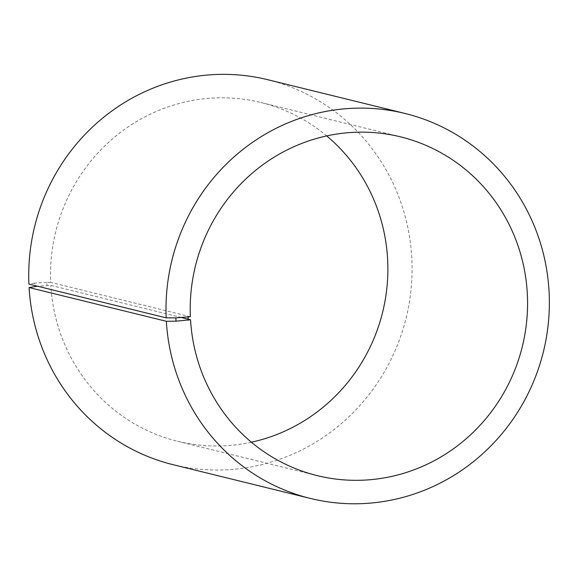 <?xml version="1.0" encoding="UTF-8"?>
<svg xmlns="http://www.w3.org/2000/svg" width="578" height="578" viewBox="0 0 578 578"><rect width="100%" height="100%" fill="white"/><g stroke="black" fill="none" stroke-linecap="round" stroke-linejoin="round"><path stroke-width="0.43" stroke-dasharray="2.89 2.17" d="M190.364 316.722L50.669 282.367A174.433 168.335 -76.2 0 1 260.844 102.501A174.433 168.335 -76.2 0 1 326.7 135.917M181.456 317.524L50.821 285.402L37.483 286.211M251.387 442.213A174.433 168.335 -76.2 0 1 177.54 441.281A174.433 168.335 -76.2 0 1 50.821 285.402M50.669 282.367L46.796 282.36L46.955 285.445M46.796 282.36L34.543 283.126L34.709 286.428M267.737 79.699A198.225 191.289 -76.2 0 1 406.161 317.864A198.225 191.289 -76.2 0 1 173.075 464.676M34.543 283.126L28.9 284.094M400.547 136.849L260.844 102.501M317.243 475.629L177.54 441.281"/><path stroke-width="0.87" d="M166.175 317.849A198.225 191.289 -76.2 0 1 405.012 113.454L267.737 79.699A198.225 191.289 -76.2 0 0 28.9 284.094L166.175 317.849L175.857 317.871L190.364 316.722A174.433 168.335 -76.2 0 1 400.547 136.849A174.433 168.335 -76.2 0 1 522.353 346.439A174.433 168.335 -76.2 0 1 317.243 475.629A174.433 168.335 -76.2 0 1 190.523 319.75L181.456 317.524M326.7 135.917A174.433 168.335 -76.2 0 1 382.658 312.084A174.433 168.335 -76.2 0 1 251.387 442.213M37.483 286.211L29.073 287.541L166.348 321.296L176.023 321.18L190.523 319.75M405.012 113.454A198.225 191.289 -76.2 0 1 543.436 351.619A198.225 191.289 -76.2 0 1 310.35 498.431L173.075 464.676A198.225 191.289 -76.2 0 1 29.073 287.541M310.35 498.431A198.225 191.289 -76.2 0 1 166.348 321.296M175.857 317.871L176.023 321.18M188.11 317.112L188.269 320.198"/></g></svg>
